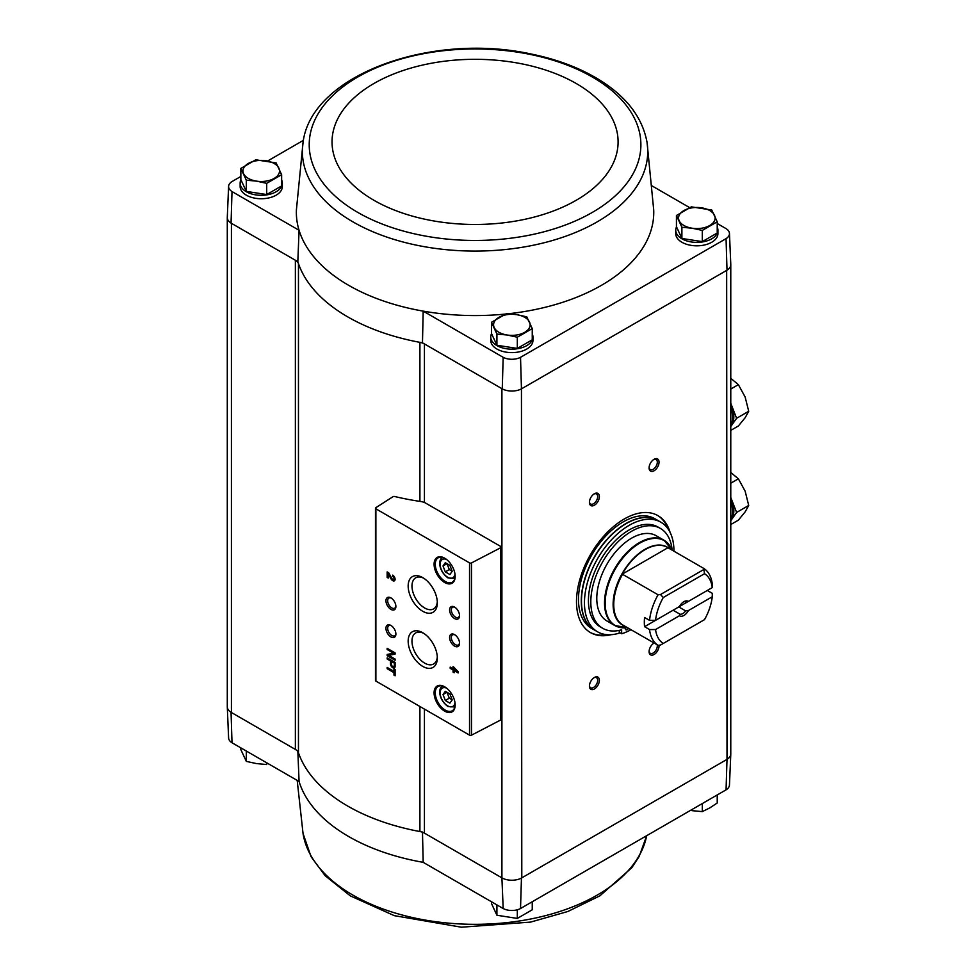 <?xml version="1.0" encoding="UTF-8"?>
<svg xmlns="http://www.w3.org/2000/svg" width="976" height="976" viewBox="0 0 976 976"><rect width="100%" height="100%" fill="white"/><g stroke="black" fill="none" stroke-linecap="round" stroke-linejoin="round"><path stroke-width="1.46" d="M726.059 789.852A12.749 7.357 0 0 0 729.462 785.033L730.792 754.045A14.079 8.125 180 0 1 727.01 759.389L726.059 789.852L520.525 908.522L521.452 878.058L726.669 759.584A14.067 8.125 0 0 0 730.78 753.838L730.78 264.935M424.426 502.518L424.426 343.93A11.248 6.49 0 0 0 419.912 342.344A180.023 103.932 0 0 0 422.474 342.808L501.908 388.668L501.908 877.863L503.177 908.522A12.749 7.357 0 0 0 520.525 908.522M503.177 908.522L423.181 862.333A178.693 103.175 180 0 1 299.071 781.483L297.826 750.849M419.912 501.383L419.912 342.344A180.023 103.932 0 0 1 298.461 263.569A11.248 6.49 0 0 0 295.374 260.238L297.826 261.653A180.023 103.932 0 0 0 298.461 263.569L298.461 752.764A11.248 6.49 0 0 0 295.374 749.434L231.056 712.297L232.007 742.773L299.071 781.483M501.908 388.668L502.25 388.863A14.079 8.125 0 0 0 521.452 388.863L521.794 877.863A14.067 8.125 0 0 1 501.908 877.863L424.426 833.126A11.248 6.49 0 0 0 419.912 831.54A180.023 103.932 0 0 1 298.461 752.764M422.474 832.003L423.181 862.333M281.637 179.999A21.094 12.176 180 0 1 282.332 183.11L282.332 186.562A21.094 12.176 180 0 1 261.239 198.738A21.094 12.176 180 0 1 240.145 186.562L240.145 183.11A21.094 12.176 180 0 1 240.938 179.804M240.852 176.449L232.007 181.548A12.749 7.357 0 0 0 228.604 186.379A12.749 7.357 0 0 0 232.007 191.564L299.071 230.275L297.826 261.653M303.048 142.484A172.691 99.698 0 0 0 352.946 221.881A172.691 99.698 0 0 0 548.195 241.694A172.691 99.698 0 0 0 647.064 142.484C642.562 117.791 626.836 97.027 599.898 80.178C580.293 68.052 557.198 59.292 530.59 53.9C431.221 32.245 311.198 74.823 303.048 142.484L296.411 209.852A178.693 103.175 0 0 0 299.071 230.275A178.693 103.175 0 0 0 423.181 311.124L422.474 342.808M303.426 140.324L267.583 161.016M505.458 314.065A178.693 103.175 0 0 1 423.181 311.124L503.177 357.314A12.749 7.357 0 0 0 520.525 357.314L726.059 238.644A12.749 7.357 0 0 0 729.462 233.459A12.749 7.357 0 0 0 726.059 228.628L717.226 223.528M689.654 207.62L652.212 186.001M503.177 357.314L502.25 388.863M232.007 191.564L231.056 223.101L295.374 260.238L295.374 749.434M676.441 215.489L676.441 226.7L681.895 238.473L702.293 241.621L717.226 233.008L717.226 221.796L702.293 230.409L692.094 228.213L681.895 227.262L676.441 215.489L691.362 206.863L711.76 210.023L717.226 221.796M491.465 322.287L491.465 333.487L496.918 345.26L517.317 348.42L532.249 339.794L532.249 328.595L517.317 337.208L507.117 335.012L496.918 334.06L491.465 322.287L506.385 313.662L516.585 314.626L526.784 316.822L532.249 328.595M240.852 168.409L240.852 179.608L246.306 191.394L266.704 194.541L281.637 185.928L281.637 174.716L266.704 183.329L256.505 181.133L246.306 180.182L240.852 168.409L255.773 159.783L276.171 162.943L281.637 174.716M227.286 706.478A14.079 8.125 0 0 0 227.286 706.966L228.604 737.954A12.749 7.357 0 0 0 232.007 742.773M502.25 878.058A14.079 8.125 -0 0 0 521.452 878.058M227.286 706.966A14.079 8.125 0 0 0 231.056 712.297M227.286 217.843L227.286 706.758A14.067 8.125 0 0 0 231.41 712.504L231.41 223.309M521.794 388.668L726.669 270.389L727.01 759.389M500.834 546.523L425.792 503.189A11.248 6.49 0 0 0 420.632 501.493A196.335 113.35 0 0 1 394.572 496.491A1.403 0.817 0 0 0 392.986 496.699L375.833 507.703A1.403 0.817 0 0 0 375.882 508.825L469.541 562.896A1.403 0.817 0 0 0 471.481 562.932L500.786 547.695A1.403 0.817 0 0 0 500.834 546.523M611.061 634.705A67.503 38.979 -60 0 1 590.48 632.594A67.503 38.979 -60 0 1 590.48 554.636A67.503 38.979 -60 0 1 657.983 515.657A67.503 38.979 -60 0 1 670.109 532.432M654.066 470.774A7.027 4.063 -60 0 1 649.089 467.907A7.027 4.063 -60 0 1 654.066 459.293A7.027 4.063 -60 0 1 659.044 462.16A7.027 4.063 -60 0 1 654.066 470.774M658.995 645.209A7.027 4.063 -60 0 1 654.066 654.506A7.027 4.063 -60 0 1 649.089 651.639A7.027 4.063 -60 0 1 654.066 643.025A7.027 4.063 -60 0 1 654.103 643.001M594.396 688.958A7.027 4.063 -60 0 1 589.419 686.091A7.027 4.063 -60 0 1 594.396 677.478A7.027 4.063 -60 0 1 599.374 680.345A7.027 4.063 -60 0 1 594.396 688.958M594.396 505.226A7.027 4.063 -60 0 1 589.419 502.347A7.027 4.063 -60 0 1 594.396 493.746A7.027 4.063 -60 0 1 599.374 496.613A7.027 4.063 -60 0 1 594.396 505.226M532.249 333.865A21.094 12.176 180 0 1 532.945 336.988L532.945 340.441A21.094 12.176 180 0 1 511.851 352.617A21.094 12.176 180 0 1 490.757 340.441L490.757 336.988A21.094 12.176 180 0 1 491.55 333.682M717.226 227.079A21.094 12.176 180 0 1 717.921 230.19L717.921 233.642A21.094 12.176 180 0 1 696.827 245.818A21.094 12.176 180 0 1 675.734 233.642L675.734 230.19A21.094 12.176 180 0 1 676.527 226.883M508.337 313.76A178.693 103.175 0 0 0 653.7 209.852L647.064 142.484M228.604 186.379L227.286 217.367A14.079 8.125 0 0 0 231.056 223.101M729.462 233.459L730.792 264.447A14.079 8.125 180 0 1 727.01 270.181L726.669 270.389M726.059 238.644L727.01 270.181M521.452 388.863L520.525 357.314M393.987 668.889L393.987 671.366L387.143 667.413L387.143 668.706L393.987 672.647L393.987 675.136L395.097 675.782L395.097 669.524L393.987 668.889M395.097 662.436L387.143 657.836L387.143 658.983L390.485 660.923L390.485 663.765A3.257 1.879 -120 0 0 391.913 667.047A3.257 1.879 -120 0 0 394.426 667.926A3.257 1.879 -120 0 0 395.097 666.425L395.097 662.436M395.097 652.895L387.143 648.308L387.143 649.504L393.56 653.2L387.143 654.469L387.143 655.652L395.097 660.252L395.097 659.056L388.692 655.36L395.097 654.091L395.097 652.895M453.059 666.608L453.059 668.731L450.192 667.072L450.192 668.353L453.059 670.012L453.059 672.122L454.169 672.769L454.169 670.658L458.147 672.952L458.147 671.659L453.059 666.608M392.718 575.12L392.718 576.413A1.806 1.037 -120 0 1 393.889 577.999A1.806 1.037 -120 0 1 393.609 579.439A1.806 1.037 -120 0 1 391.791 578.353L388.68 572.79L387.143 571.912L387.143 577.414L388.253 578.06L388.253 573.9L390.986 578.78A3.379 1.952 -120 0 0 394.402 580.805A3.379 1.952 -120 0 0 394.914 578.097A3.379 1.952 -120 0 0 392.718 575.12M444.629 711.126A14.908 8.613 -120 0 0 455.17 705.038A14.908 8.613 -120 0 0 444.629 686.775A14.908 8.613 -120 0 0 434.088 692.862A14.908 8.613 -120 0 0 444.629 711.126M444.629 582.501A14.908 8.613 -120 0 0 455.17 576.426A14.908 8.613 -120 0 0 444.629 558.162A14.908 8.613 -120 0 0 434.088 564.25A14.908 8.613 -120 0 0 444.629 582.501M454.572 618.564A7.027 4.063 -120 0 0 459.537 615.697A7.027 4.063 -120 0 0 454.572 607.084A7.027 4.063 -120 0 0 449.594 609.951A7.027 4.063 -120 0 0 454.572 618.564M454.572 646.124A7.027 4.063 -120 0 0 459.537 643.257A7.027 4.063 -120 0 0 454.572 634.644A7.027 4.063 -120 0 0 449.594 637.511A7.027 4.063 -120 0 0 454.572 646.124M422.742 611.281A20.618 11.907 -120 0 0 437.321 602.863A20.618 11.907 -120 0 0 422.742 577.621A20.618 11.907 -120 0 0 408.163 586.039A20.618 11.907 -120 0 0 422.742 611.281M422.742 666.401A20.618 11.907 -120 0 0 437.321 657.983A20.618 11.907 -120 0 0 422.742 632.741A20.618 11.907 -120 0 0 408.163 641.159A20.618 11.907 -120 0 0 422.742 666.401M390.925 609.378A7.027 4.063 -120 0 0 395.89 606.511A7.027 4.063 -120 0 0 390.925 597.898A7.027 4.063 -120 0 0 385.947 600.765A7.027 4.063 -120 0 0 390.925 609.378M390.925 636.938A7.027 4.063 -120 0 0 395.89 634.071A7.027 4.063 -120 0 0 390.925 625.457A7.027 4.063 -120 0 0 385.947 628.324A7.027 4.063 -120 0 0 390.925 636.938M375.467 508.252L375.467 680.504A1.403 0.817 0 0 0 375.882 681.077L469.541 735.148A1.403 0.817 0 0 0 471.481 735.184L500.786 719.946A1.403 0.817 0 0 0 501.249 719.349L501.249 547.097M391.376 625.738A5.819 3.355 -120 0 0 388.875 625.665A5.819 3.355 -120 0 0 387.984 630.325A5.819 3.355 -120 0 0 391.779 635.449A5.819 3.355 -120 0 0 394.694 635.73A5.819 3.355 -120 0 0 395.878 633.534M391.376 598.178A5.819 3.355 -120 0 0 388.875 598.105A5.819 3.355 -120 0 0 387.984 602.765A5.819 3.355 -120 0 0 391.779 607.889A5.819 3.355 -120 0 0 394.694 608.17A5.819 3.355 -120 0 0 395.878 605.974M423.73 633.351A17.922 10.346 -120 0 0 415.886 632.838A17.922 10.346 -120 0 0 412.885 647.137A17.922 10.346 -120 0 0 424.645 663.107A17.922 10.346 -120 0 0 433.808 663.875A17.922 10.346 -120 0 0 437.297 656.836M423.73 578.219A17.922 10.346 -120 0 0 415.886 577.719A17.922 10.346 -120 0 0 412.885 592.005A17.922 10.346 -120 0 0 424.645 607.987A17.922 10.346 -120 0 0 433.808 608.756A17.922 10.346 -120 0 0 437.297 601.704M455.023 634.925A5.819 3.355 -120 0 0 452.522 634.851A5.819 3.355 -120 0 0 451.632 639.512A5.819 3.355 -120 0 0 455.426 644.636A5.819 3.355 -120 0 0 458.342 644.916A5.819 3.355 -120 0 0 459.525 642.72M455.023 607.365A5.819 3.355 -120 0 0 452.522 607.292A5.819 3.355 -120 0 0 451.632 611.952A5.819 3.355 -120 0 0 455.426 617.076A5.819 3.355 -120 0 0 458.342 617.357A5.819 3.355 -120 0 0 459.525 615.161M449.899 565.348L445.312 562.688L443.019 565.958L445.312 571.875L449.899 574.535L452.205 571.265L449.899 565.348M444.922 558.345A14.067 8.125 -120 0 0 438.187 557.808A14.067 8.125 -120 0 0 436.028 569.081A14.067 8.125 -120 0 0 445.227 581.476A14.067 8.125 -120 0 0 452.254 582.172A14.067 8.125 -120 0 0 455.158 576.072M449.899 693.96L445.312 691.313L443.019 694.57L445.312 700.5L449.899 703.147L452.205 699.877L449.899 693.96M444.922 686.958A14.067 8.125 -120 0 0 438.187 686.421A14.067 8.125 -120 0 0 436.028 697.694A14.067 8.125 -120 0 0 445.227 710.089A14.067 8.125 -120 0 0 452.254 710.784A14.067 8.125 -120 0 0 455.158 704.684M388.253 573.9L388.851 573.559L391.583 578.439A3.379 1.952 -120 0 0 394.67 580.586M393.304 575.547L392.718 576.413M393.865 579.171A1.806 1.037 -120 0 0 394.206 579.097A1.806 1.037 -120 0 0 394.487 577.646A1.806 1.037 -120 0 0 393.304 576.06M387.74 572.253L387.143 577.414M453.657 666.962L453.059 668.731M450.79 667.413L450.192 668.353M450.79 668.011L453.657 669.67L453.059 670.012M453.657 669.67L453.059 672.122M458.147 672.257L454.169 670.658M455.731 670.268L454.169 668.536L454.169 669.365L456.329 669.926L454.767 668.194L454.169 668.536M387.74 648.65L387.143 649.504M387.74 649.162L394.158 652.859L393.56 653.2M387.74 654.347L387.143 655.652M387.74 655.311L395.097 659.556M395.097 653.871L388.692 655.36M387.74 658.178L387.143 658.983M387.74 658.641L391.083 660.569L390.485 660.923M391.083 660.569L391.083 663.424A3.257 1.879 -120 0 0 392.315 666.486A3.257 1.879 -120 0 0 394.694 667.706M394.145 663.033L391.437 661.472L391.437 664.314A1.915 1.11 -120 0 0 392.279 666.242A1.915 1.11 -120 0 0 393.743 666.754A1.915 1.11 -120 0 0 394.145 665.876L394.743 662.68L391.437 661.472M393.999 666.498A1.915 1.11 -120 0 0 394.341 666.413A1.915 1.11 -120 0 0 394.743 665.534L394.743 662.68M394.585 669.231L393.987 671.366M387.74 667.767L387.143 668.706M387.74 668.353L394.585 672.305L393.987 672.647M394.585 672.305L393.987 675.136M445.312 700.5L449.289 698.194L446.996 692.277L443.019 694.57M449.289 698.194L452.205 699.877M445.312 571.875L449.289 569.581L446.996 563.664L443.019 565.958M449.289 569.581L452.205 571.265M593.945 494.027A5.819 3.355 -60 0 1 596.446 493.954A5.819 3.355 -60 0 1 597.336 498.614A5.819 3.355 -60 0 1 593.53 503.738A5.819 3.355 -60 0 1 590.626 504.019A5.819 3.355 -60 0 1 589.443 501.823M593.945 677.759A5.819 3.355 -60 0 1 596.446 677.686A5.819 3.355 -60 0 1 597.336 682.346A5.819 3.355 -60 0 1 593.53 687.47A5.819 3.355 -60 0 1 590.626 687.751A5.819 3.355 -60 0 1 589.443 685.555M657.19 644.782A5.819 3.355 -60 0 1 653.2 653.017A5.819 3.355 -60 0 1 650.297 653.31A5.819 3.355 -60 0 1 649.113 651.102M653.615 643.306A5.819 3.355 -60 0 1 654.237 643.074M653.615 459.574A5.819 3.355 -60 0 1 656.116 459.501A5.819 3.355 -60 0 1 657.007 464.161A5.819 3.355 -60 0 1 653.2 469.285A5.819 3.355 -60 0 1 650.297 469.566A5.819 3.355 -60 0 1 649.113 467.37M607.316 634.705A67.503 38.979 -60 0 1 589.98 632.302M657.482 515.377A67.503 38.979 -60 0 1 668.243 529.187M717.921 230.19A21.094 12.176 180 0 1 696.827 242.377A21.094 12.176 180 0 1 675.734 230.19M532.945 336.988A21.094 12.176 180 0 1 511.851 349.164A21.094 12.176 180 0 1 490.757 336.988M282.332 183.11A21.094 12.176 180 0 1 261.239 195.298A21.094 12.176 180 0 1 240.145 183.11M246.306 191.394L246.306 180.182M266.704 194.541L266.704 183.329M274.171 178.401A18.288 10.553 180 0 1 256.505 181.133A18.288 10.553 180 0 1 243.585 173.667A18.288 10.553 180 0 1 248.307 163.48A18.288 10.553 180 0 1 265.972 160.747A18.288 10.553 180 0 1 278.904 168.214A18.288 10.553 180 0 1 274.171 178.401M496.918 345.26L496.918 334.06M517.317 348.42L517.317 337.208M524.783 332.279A18.288 10.553 180 0 1 507.117 335.012A18.288 10.553 180 0 1 494.198 327.546A18.288 10.553 180 0 1 498.919 317.359A18.288 10.553 180 0 1 516.585 314.626A18.288 10.553 180 0 1 529.517 322.08A18.288 10.553 180 0 1 524.783 332.279M702.293 241.621L702.293 230.409M681.895 238.473L681.895 227.262M709.759 225.493A18.288 10.553 180 0 1 692.094 228.213A18.288 10.553 180 0 1 679.174 220.759A18.288 10.553 180 0 1 683.895 210.56A18.288 10.553 180 0 1 701.561 207.827A18.288 10.553 180 0 1 714.493 215.293A18.288 10.553 180 0 1 709.759 225.493M240.852 747.872L240.852 749.605L246.306 761.39L246.306 751.032M266.704 762.805L266.704 764.537L256.505 763.586L246.306 761.39M491.465 901.751L491.465 903.483L496.918 915.256L496.918 904.911M517.317 909.778L517.317 918.416L496.918 915.256M532.249 901.751L532.249 909.791L517.317 918.416M717.226 794.964L717.226 803.004L709.759 807.933L702.293 811.617L692.094 810.666M702.293 803.577L702.293 811.617M712.26 596.787L688.348 610.598L685.664 610.903L678.784 606.938L707.319 590.456L712.285 593.335L712.26 596.787A40.504 23.387 -60 0 1 704.513 619.638L660.471 645.063L658.08 645.295L622.224 624.664A44.774 25.852 -60 0 0 623.932 625.579M655.543 620.358A40.504 23.387 -60 0 1 663.29 597.507L704.513 573.705L703.757 568.41A44.725 25.827 -60 0 1 712.285 584.148L712.26 587.601L688.348 601.411A8.442 4.868 -60 0 0 683.895 601.68A8.442 4.868 -60 0 0 679.455 606.547L655.543 620.358L649.54 620.37L644.575 617.503A44.725 25.827 120 0 0 644.575 626.69L673.098 610.22L679.979 614.185L679.455 615.734L655.543 629.544L649.54 629.557L644.575 626.69M688.348 601.411L685.664 601.716A6.917 3.989 -60 0 0 683.334 602.046M703.757 568.41L668.218 547.89M649.54 620.37A44.725 25.827 -60 0 1 658.08 594.774L622.224 574.132A44.774 25.852 -60 0 1 667.999 547.707L622.224 574.132M658.08 645.295A44.725 25.827 -60 0 1 649.54 629.557M704.513 573.705A40.504 23.387 -60 0 1 712.26 587.601M658.08 594.774L660.471 594.543L663.29 597.507M663.29 643.44A40.504 23.387 -60 0 1 655.543 629.544M688.348 610.598A8.442 4.868 -60 0 1 679.455 615.734M627.544 627.666L627.458 627.678A49.032 28.316 -60 0 1 615.319 568.984A49.032 28.316 -60 0 1 672.22 550.147L663.948 540.216L656.201 535.739A49.227 28.426 120 0 0 606.974 564.165A49.227 28.426 120 0 0 606.974 621.004L614.721 625.482A49.227 28.426 -60 0 1 614.721 568.642A49.227 28.426 -60 0 1 663.948 540.216A49.227 28.426 -60 0 1 668.353 543.9M620.089 632.851A63.294 36.539 -60 0 1 597.556 631.801A63.294 36.539 -60 0 1 597.556 558.723A63.294 36.539 -60 0 1 660.85 522.184A63.294 36.539 -60 0 1 673.952 551.196M619.26 630.374L619.26 632.375L621.651 633.753A60.475 34.916 120 0 0 630.398 630.032L630.398 629.313M602.753 628.312L600.374 626.934A57.669 33.294 -60 0 1 600.374 560.346A57.669 33.294 -60 0 1 658.031 527.052L660.423 528.431A57.669 33.294 120 0 0 602.753 561.725A57.669 33.294 120 0 0 602.753 628.312A57.669 33.294 120 0 0 621.651 629.776L621.651 633.753M597.556 631.801L594.579 630.081A63.294 36.539 -60 0 1 594.579 557.003A63.294 36.539 -60 0 1 657.861 520.464L660.85 522.184M591.59 628.361A63.294 36.539 -60 0 1 591.59 555.283A63.294 36.539 -60 0 1 654.884 518.744L657.665 520.342A63.294 36.539 -60 0 1 657.763 520.403L657.665 520.342A63.294 36.539 -60 0 0 594.372 556.893A63.294 36.539 -60 0 0 594.372 629.971L594.482 630.02A63.294 36.539 -60 0 1 594.372 629.971L591.59 628.361M672.122 549.915A57.669 33.294 120 0 0 660.423 528.431M625.299 627.885A2.818 1.623 120 0 0 625.226 628.507A2.818 1.623 120 0 0 625.811 629.801A2.818 1.623 120 0 0 628.568 628.263M660.471 594.543L703.342 569.789M685.664 610.903A6.917 3.989 -60 0 1 682.822 613.599A6.917 3.989 -60 0 1 679.979 614.185M730.78 426.463A25.315 14.616 -120 0 0 731.427 425.634L730.78 426.549M730.78 403.308L731.427 404.967A25.315 14.616 -120 0 0 730.78 403.405M736.599 418.289L731.427 425.634A25.315 14.616 -120 0 0 731.427 404.967L736.599 418.289L748.714 411.286L745.152 397.049L738.381 384.654L731.292 378.761M730.78 425.451A25.315 14.616 -120 0 0 730.78 407.163M730.78 389.034L738.381 384.654M730.78 430.379L738.381 425.987L745.152 417.716L748.714 411.286M730.78 520.623A25.315 14.616 -120 0 0 731.427 519.805L730.78 520.72M730.78 497.479L731.427 499.139A25.315 14.616 -120 0 0 730.78 497.577M736.599 512.449L731.427 519.805A25.315 14.616 -120 0 0 731.427 499.139L736.599 512.449L748.714 505.446L745.152 491.209L738.381 478.813L731.292 472.933M730.78 519.622A25.315 14.616 -120 0 0 730.78 501.335M730.78 483.205L738.381 478.813M730.78 524.539L738.381 520.159L745.152 511.875L748.714 505.446M424.426 709.101L424.426 833.126M469.541 562.896L469.541 735.148M375.882 508.825L375.882 681.077M500.786 547.695L500.786 719.946M471.481 562.932L471.481 735.184M446.544 559.468A10.553 6.088 -120 0 0 440.164 564.933A10.553 6.088 -120 0 0 447.606 577.219A10.553 6.088 -120 0 0 454.987 574.108M442.97 557.503A11.956 6.905 -120 0 0 442.628 557.686C438.688 558.248 437.407 570.069 447.899 577.865L454.584 578.39M446.544 688.092A10.553 6.088 -120 0 0 440.164 693.546A10.553 6.088 -120 0 0 447.606 705.843A10.553 6.088 -120 0 0 454.987 702.72M442.97 686.116A11.956 6.905 -120 0 0 442.628 686.299C438.688 686.86 437.407 698.682 447.899 706.478L454.584 707.002M419.912 706.502L419.912 831.54M357.789 212.414A165.835 95.746 0 0 0 635.242 169.482A165.835 95.746 0 0 0 432.136 52.228A165.835 95.746 0 0 0 357.789 212.414M373.918 200.275A143.033 82.582 0 0 0 613.221 163.26A143.033 82.582 0 0 0 438.041 62.122A143.033 82.582 0 0 0 373.918 200.275M303.048 833.516L311.1 856.745L325.203 875.765L350.286 895.87L394.28 915.647L461.319 927.2L530.59 922.1L567.873 911.486L599.898 895.822L631.838 867.688L639.182 856.428L646.685 835.676A172.691 99.698 180 0 1 424.914 920.026A172.691 99.698 180 0 1 303.048 833.516L297.192 780.41M622.542 624.786A44.725 25.827 -60 0 1 622.542 574.254M624.64 625.994A44.908 25.925 -60 0 1 622.432 573.083A44.908 25.925 -60 0 1 669.353 548.549M620.126 627.458A49.227 28.426 -60 0 1 614.721 625.482L627.458 627.678"/></g></svg>
